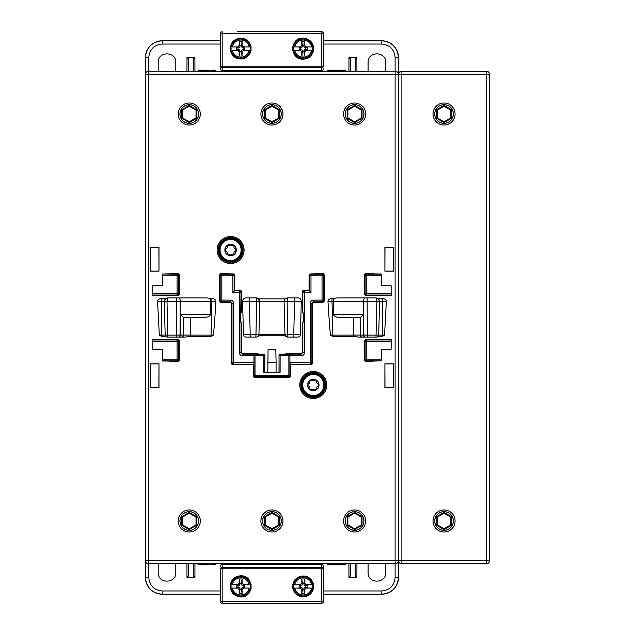 <?xml version="1.0" encoding="UTF-8"?>
<svg xmlns="http://www.w3.org/2000/svg" width="635" height="635" viewBox="0 0 635 635"><rect width="100%" height="100%" fill="white"/><g stroke="black" fill="none" stroke-linecap="round" stroke-linejoin="round"><path stroke-width="0.95" d="M345.853 71.152L338.566 71.152L338.566 70.144L345.853 70.144L345.853 71.152L373.412 71.152A9.755 9.755 0 0 0 373.42 71.152L170.474 71.152A9.755 9.755 0 0 0 170.474 71.152L198.025 71.152L198.025 70.144L209.074 70.144L209.074 71.152L198.025 71.152M257.604 563.848L257.604 564.666M319.191 563.848L319.191 564.666M286.282 564.666L286.282 563.848M224.695 564.666L224.695 563.848M385.31 71.358L380.373 71.152A9.755 9.755 0 0 0 380.373 71.152M164.243 71.152L163.512 71.152A9.755 9.755 0 0 0 163.52 71.152L158.575 71.358M199.676 71.152L199.676 70.144M200.977 71.152L200.977 70.144M205.923 71.152L205.923 70.144M207.296 71.152L207.296 70.144M336.129 71.152L327.882 71.152L327.882 70.144L337.78 70.144L337.78 71.152L336.129 71.152L336.129 70.144M335.05 71.152L335.05 70.144M330.549 71.152L330.549 70.144M329.47 71.152L329.47 70.144M213.733 71.152L213.733 70.144L215.186 70.144L215.186 71.152L210.86 71.152L210.86 70.144L213.733 70.144M331.867 563.848L331.867 564.856L327.882 564.856L327.882 563.848M333.804 563.848L333.804 564.856L331.867 564.856M337.78 563.848L337.78 564.856L333.804 564.856M338.566 563.848L338.566 564.856L338.566 563.848M338.812 563.848L338.566 564.856M345.329 563.848L345.361 564.856L338.812 564.856M345.853 563.848L345.853 564.856L345.361 564.856L345.361 563.848M210.86 563.848L210.86 564.856L214.281 564.856L214.281 563.848M215.186 563.848L215.186 564.856L214.281 564.856M202.557 563.848L202.557 564.856L198.025 564.856M198.017 563.848L198.017 564.856M204.248 563.848L204.248 564.856L202.557 564.856M209.074 563.848L209.074 564.856L204.248 564.856M220.48 40.783L162.266 40.783A16.875 16.875 0 0 0 145.391 57.658L145.391 577.342A16.875 16.875 0 0 0 162.266 594.217L220.48 594.217M323.405 594.217L381.619 594.217A16.875 16.875 0 0 0 398.494 577.342L398.494 57.658A16.875 16.875 0 0 0 381.619 40.783L323.405 40.783M385.413 71.152L148.773 71.152L148.773 57.539C149.582 49.355 154.083 44.855 162.266 44.037L162.266 40.783C152.043 41.799 146.415 47.427 145.391 57.658L145.391 74.533A3.373 3.373 0 0 1 148.773 71.152L158.472 71.152M145.391 560.475L148.773 560.475L148.773 563.848A3.373 3.373 0 0 1 145.391 560.475L145.391 577.342C146.415 587.573 152.043 593.201 162.266 594.217L162.266 590.963C154.083 590.145 149.582 585.645 148.773 577.461L148.773 563.848L395.113 563.848A3.373 3.373 0 0 0 398.494 560.475L401.868 560.475L401.868 74.533L398.494 74.533L398.494 57.658C397.47 47.427 391.843 41.799 381.619 40.783L381.619 44.037C389.803 44.855 394.303 49.355 395.113 57.539L398.494 57.658M257.604 70.556L257.604 71.152L286.282 71.152L286.282 70.556M286.282 71.152L327.882 71.152M319.191 70.556L319.191 71.152M398.494 74.533A3.373 3.373 0 0 1 401.868 71.152L486.227 71.152L486.227 560.475L489.609 560.475A3.373 3.373 0 0 1 486.227 563.848L401.868 563.848A3.373 3.373 0 0 1 398.494 560.475L398.494 74.533A3.373 3.373 0 0 0 395.113 71.152A3.373 3.373 0 0 1 398.494 74.525L395.113 74.533L395.113 577.461C394.303 585.645 389.803 590.145 381.619 590.963L381.619 594.217C391.843 593.201 397.47 587.573 398.494 577.342L398.494 560.475L148.773 560.475L148.773 74.533L145.391 74.533A3.373 3.373 0 0 1 148.773 71.152L148.773 74.533L395.113 74.533L395.113 71.152L379.643 71.152M385.691 563.848L385.699 572.619C386.136 583.938 367.657 583.938 368.086 572.619L368.094 563.848M175.792 563.848L175.8 572.619C176.228 583.938 157.75 583.938 158.186 572.619L158.194 563.848M350.615 71.152L350.671 59.19L348.988 57.444L356.878 57.444L355.195 59.19L355.251 71.152M193.27 71.152L193.215 59.19L194.897 57.444L187.007 57.444L186.944 71.152M337.78 71.152L338.566 71.152M158.186 71.152L158.186 62.381C157.75 51.054 176.236 51.054 175.8 62.381L175.8 71.152M368.086 71.152L368.086 62.381C367.649 51.054 386.136 51.054 385.699 62.381L385.699 71.152M188.635 71.152L188.69 59.19L187.007 57.444M193.286 563.848L193.23 575.683L194.913 577.437L186.992 577.437L188.674 575.683L188.619 563.848M350.599 563.848L350.655 575.683L348.972 577.437L356.894 577.437L356.949 563.848M356.894 577.437L355.211 575.683L355.267 563.848M215.186 71.152L224.695 71.152L224.695 70.556M224.695 71.152L257.604 71.152M209.074 71.152L210.86 71.152M321.715 70.556A1.691 1.691 0 0 0 323.405 68.874A1.691 1.46 -0 0 1 321.715 70.334L222.171 70.334A1.691 1.46 -0 0 1 220.48 68.874L220.48 66.207L220.48 68.874A1.691 1.691 0 0 0 222.171 70.556L321.715 70.556L321.715 33.441L323.405 33.441A1.691 1.691 0 0 0 321.715 31.75L237.355 31.75M253.27 31.75L290.616 31.75M222.171 31.75L222.171 33.441L220.48 33.441A1.691 1.691 0 0 1 222.171 31.75A1.691 1.691 0 0 0 220.48 33.441L220.48 66.207A1.691 1.46 -0 0 0 222.171 67.667L321.715 67.667A1.691 1.46 -0 0 0 323.405 66.207L323.405 33.441M242.832 58.968L238.641 58.968A3.373 3.373 0 0 1 242.832 58.968L242.721 58.888C247.158 57.809 249.92 55.047 250.992 50.609L251.071 46.53A3.373 3.373 0 0 0 251.071 50.721M230.465 46.633C231.545 42.196 234.299 39.433 238.736 38.362L242.713 38.354C247.158 39.433 249.92 42.196 250.992 46.641L251.071 46.53M238.625 38.275A3.373 3.373 0 0 0 242.824 38.275M230.378 50.713L230.386 46.522A3.373 3.373 0 0 1 230.378 50.713M305.276 38.283A3.373 3.373 0 0 1 301.085 38.267L305.276 38.283M292.814 46.498A3.373 3.373 0 0 1 292.806 50.673L292.814 46.498M303.157 59.182L301.061 58.968A3.373 3.373 0 0 1 305.252 58.968L303.157 59.182M313.499 46.514L313.507 50.697A3.373 3.373 0 0 1 313.499 46.514L313.42 46.617C312.341 42.196 309.586 39.441 305.165 38.362M240.728 38.044C250.642 40.473 253.341 46.26 248.833 55.412C240.601 61.468 234.426 59.809 230.315 50.435C229.981 43.116 233.45 38.989 240.728 38.044M303.157 38.044C310.483 39.005 313.944 43.164 313.563 50.514C312.174 55.896 308.705 58.793 303.157 59.198C289.512 59.809 289.536 37.401 303.157 38.044M230.465 50.602C231.537 55.054 234.299 57.817 238.752 58.888M301.061 58.968L301.173 58.888C296.712 57.809 293.949 55.031 292.886 50.57L292.806 50.673M292.902 46.609C293.989 42.172 296.751 39.418 301.196 38.354L301.085 38.275M313.507 50.697L313.428 50.594C312.356 55.039 309.594 57.809 305.149 58.888M315.706 31.75L321.715 31.75L321.715 33.441L222.171 33.441L222.171 70.556M296.275 41.196L295.791 41.196M297.474 39.846L298.109 39.846M295.061 54.697L294.648 54.697M311.666 54.697L311.253 54.697M293.037 51.229L293.235 50.649M293.235 46.601L293.037 46.022M311.253 42.545L311.666 42.545M294.648 42.545L295.061 42.545M313.285 46.022L313.079 46.601M313.079 50.649L313.285 51.229M305.76 38.497L304.959 38.497M301.411 38.497L300.553 38.497M295.791 56.047L296.275 56.047M310.039 56.047L310.531 56.047M308.84 57.396L308.205 57.396M298.109 57.396L297.474 57.396M300.553 58.745L301.379 58.745M304.935 58.745L305.76 58.745M297.085 40.521L296.537 40.521M309.777 56.721L309.229 56.721M297.085 56.721L296.537 56.721M302.228 44.577L301.808 44.577L301.808 41.196L302.395 45.363L302.228 44.577L300.339 46.887L300.553 47.911L299.109 46.934L299.109 50.308L300.553 49.339A2.349 2.024 -78 0 1 302.466 51.356L303.847 51.356L304.086 52.673L305.975 50.355L305.76 49.339A2.349 2.024 -102 0 0 303.847 51.356M300.553 49.339L300.339 50.355L302.228 52.673L302.466 51.356M300.339 50.355L299.426 50.308A2.381 2.365 0 0 1 301.808 52.673L302.228 52.673M304.086 52.673L304.506 52.673L304.506 56.047L301.808 56.047L301.808 52.673M301.808 56.047L302.395 51.887M299.426 50.308L294.735 50.308A8.588 8.588 0 0 0 311.579 50.308L305.975 50.355M304.506 52.673A2.381 2.365 180 0 1 306.888 50.308M312.61 50.308L311.579 50.308L312.61 50.308A9.596 9.596 0 0 1 293.711 50.308M306.435 50.308L307.205 50.308L307.205 46.934L305.76 47.911A2.349 2.024 102 0 1 303.847 45.895L302.466 45.895L302.395 45.363M304.506 56.047L303.919 51.887M300.553 47.911A2.349 2.024 78 0 0 302.466 45.895M301.808 44.577A2.381 2.365 -0 0 1 299.426 46.934L300.339 46.887M305.76 47.911L305.975 46.887L311.579 46.934A8.588 8.588 0 0 0 294.735 46.934L299.426 46.934M301.808 41.196L304.506 41.196L304.506 44.577L303.847 45.895M306.888 46.934A2.381 2.365 180 0 1 304.506 44.577M305.975 46.887L304.086 44.577M304.506 41.196L303.919 45.363M299.109 50.308L299.887 50.308M293.513 50.308A9.795 9.795 0 0 1 293.402 49.506M293.41 47.673A9.795 9.795 0 0 1 293.513 46.934M312.801 46.934L311.579 46.934L312.801 46.934A9.795 9.795 0 0 1 312.904 47.681M312.912 49.53A9.795 9.795 0 0 1 312.801 50.308M313.166 50.165A10.12 10.12 0 0 1 304.721 58.626M301.593 58.626A10.12 10.12 0 0 1 293.148 50.141M293.164 47.03A10.12 10.12 0 0 1 301.617 38.616M304.736 38.624A10.12 10.12 0 0 1 313.158 47.046M307.205 50.308L305.84 49.339L305.84 47.911M300.474 47.911L300.474 49.339M243.332 38.497L242.499 38.497M238.943 38.497L238.125 38.497M245.777 39.846L246.412 39.846M248.094 41.196L247.61 41.196M232.632 54.697L232.219 54.697M249.237 54.697L248.825 54.697M250.65 50.649L250.849 51.229M230.6 51.229L230.807 50.649M248.825 42.545L249.237 42.545M250.849 46.022L250.65 46.601M230.807 46.601L230.6 46.022M233.355 56.047L233.847 56.047M247.61 56.047L248.094 56.047M246.412 57.396L245.777 57.396M235.68 57.396L235.045 57.396M232.219 42.545L232.632 42.545M238.125 58.745L238.958 58.745M242.514 58.745L243.332 58.745M247.348 56.721L246.801 56.721M234.656 56.721L234.109 56.721M247.348 40.521L246.801 40.521M239.8 44.577L239.379 44.577L239.379 41.196L239.966 45.363L239.8 44.577L237.911 46.887L238.125 47.911L236.68 46.934L236.68 50.308L238.125 49.339A2.349 2.024 -78 0 1 240.038 51.356L241.419 51.356L241.657 52.673L243.546 50.355L243.332 49.339A2.349 2.024 -102 0 0 241.419 51.356M238.125 49.339L237.911 50.355L239.8 52.673L240.038 51.356M237.911 50.355L236.998 50.308A2.381 2.365 0 0 1 239.379 52.673L239.8 52.673M241.657 52.673L242.078 52.673L242.078 56.047L239.379 56.047L239.379 52.673M239.379 56.047L239.966 51.887M236.68 50.308L232.307 50.308A8.588 8.588 0 0 0 249.15 50.308L243.546 50.355M242.078 52.673A2.381 2.365 180 0 1 244.459 50.308M250.174 50.308L249.15 50.308L250.174 50.308A9.596 9.596 0 0 1 231.275 50.308M243.999 50.308L244.777 50.308L244.777 46.934L243.332 47.911A2.349 2.024 102 0 1 241.419 45.895L240.038 45.895L239.966 45.363M242.078 56.047L241.49 51.887M238.125 47.911A2.349 2.024 78 0 0 240.038 45.895M239.379 44.577A2.381 2.365 -0 0 1 236.998 46.934L237.911 46.887M243.332 47.911L243.546 46.887L249.15 46.934A8.588 8.588 0 0 0 232.307 46.934L237.45 46.934M239.379 41.196L242.078 41.196L242.078 44.577L241.419 45.895M244.459 46.934A2.381 2.365 180 0 1 242.078 44.577M243.546 46.887L241.657 44.577M242.078 41.196L241.49 45.363M243.999 46.934L244.777 46.934M231.084 50.308A9.795 9.795 0 0 1 230.981 49.554M230.981 47.688A9.795 9.795 0 0 1 231.084 46.934M250.373 46.934L249.15 46.934L250.373 46.934A9.795 9.795 0 0 1 250.476 47.696M250.476 49.554A9.795 9.795 0 0 1 250.373 50.308M250.73 50.189A10.12 10.12 0 0 1 242.3 58.626M239.173 58.626A10.12 10.12 0 0 1 230.727 50.181M230.727 47.053A10.12 10.12 0 0 1 239.157 38.624M242.292 38.624A10.12 10.12 0 0 1 250.73 47.061M244.777 50.308L243.411 49.339L243.411 47.911M238.046 47.911L238.046 49.339M220.48 568.793L222.171 568.793L222.171 564.666A1.691 1.46 180 0 0 220.48 566.126A1.691 1.691 0 0 1 221.321 564.666L322.564 564.666A1.691 1.691 0 0 1 323.405 566.126A1.691 1.46 180 0 0 321.715 564.666L321.715 567.333L222.171 567.333A1.691 1.46 180 0 0 220.48 568.793L220.48 601.559A1.691 1.691 0 0 0 222.171 603.25L321.715 603.25A1.691 1.691 0 0 0 323.405 601.559L321.715 601.559L321.715 567.333A1.691 1.46 180 0 1 323.405 568.793L323.405 601.559M301.053 576.032L305.244 576.032A3.373 3.373 0 0 1 301.053 576.032L301.165 576.112C296.728 577.191 293.973 579.953 292.894 584.39L292.814 588.47A3.373 3.373 0 0 0 292.814 584.279M313.42 588.367C312.341 592.804 309.586 595.567 305.149 596.638L301.173 596.646C296.728 595.567 293.965 592.804 292.894 588.359L292.814 588.47M305.26 596.725A3.373 3.373 0 0 0 301.061 596.725M313.507 584.287L313.507 588.478A3.373 3.373 0 0 1 313.507 584.287M238.609 596.717A3.373 3.373 0 0 1 242.8 596.733L238.609 596.717M251.071 588.502A3.373 3.373 0 0 1 251.079 584.327L251.071 588.502M240.728 575.818L242.824 576.032A3.373 3.373 0 0 1 238.633 576.032L240.728 575.818M230.386 588.486L230.378 584.303A3.373 3.373 0 0 1 230.386 588.486M303.157 596.956C293.243 594.527 290.544 588.74 295.053 579.588C303.284 573.532 309.459 575.191 313.571 584.565C313.904 591.883 310.436 596.011 303.157 596.956M240.728 596.956C233.402 595.995 229.941 591.836 230.322 584.486C231.712 579.104 235.18 576.207 240.728 575.802C254.373 575.191 254.349 597.598 240.728 596.956M323.405 566.126L323.405 568.793L323.405 566.126M313.428 584.398C312.349 579.945 309.586 577.183 305.133 576.112M242.824 576.032L242.713 576.112C247.174 577.191 249.936 579.969 251 584.43L251.079 584.327M230.457 584.406C231.529 579.961 234.291 577.191 238.736 576.112L238.633 576.032M250.984 588.391C249.896 592.828 247.134 595.582 242.689 596.646L242.8 596.725M230.465 588.383C231.545 592.804 234.299 595.559 238.72 596.638M290.616 603.25L289.6 603.25L290.616 603.25M315.706 603.25L316.714 603.25L315.706 603.25M237.355 603.25L228.179 603.25M300.553 596.503L301.387 596.503M304.943 596.503L305.76 596.503M298.109 595.154L297.474 595.154M295.791 593.804L296.275 593.804M311.253 580.303L311.666 580.303M294.648 580.303L295.061 580.303M293.235 584.351L293.037 583.771M313.285 583.771L313.079 584.351M295.061 592.455L294.648 592.455M293.037 588.978L293.235 588.399M313.079 588.399L313.285 588.978M310.531 578.953L310.039 578.953M296.275 578.953L295.791 578.953M297.474 577.604L298.109 577.604M308.205 577.604L308.84 577.604M311.666 592.455L311.253 592.455M305.76 576.255L304.927 576.255M301.371 576.255L300.553 576.255M296.537 578.279L297.085 578.279M309.229 578.279L309.777 578.279M296.537 594.479L297.085 594.479M304.086 590.423L304.506 590.423L304.506 593.804L303.919 589.637L304.086 590.423L305.975 588.113L305.76 587.089L307.205 588.066L307.205 584.692L305.76 585.66A2.349 2.024 102 0 1 303.847 583.644L302.466 583.644L302.228 582.327L300.339 584.644L300.553 585.66A2.349 2.024 78 0 0 302.466 583.644M305.76 585.66L305.975 584.644L304.086 582.327L303.847 583.644M305.975 584.644L306.888 584.692A2.381 2.365 180 0 1 304.506 582.327L304.086 582.327M302.228 582.327L301.808 582.327L301.808 578.953L304.506 578.953L304.506 582.327M304.506 578.953L303.919 583.113M307.205 584.692L311.579 584.692A8.588 8.588 0 0 0 294.735 584.692L300.339 584.644M301.808 582.327A2.381 2.365 -0 0 1 299.426 584.692M293.711 584.692L294.735 584.692L293.711 584.692A9.596 9.596 0 0 1 312.61 584.692M301.808 578.953L302.395 583.113M303.919 589.637L303.847 589.105A2.349 2.024 -102 0 1 305.76 587.089M304.506 590.423A2.381 2.365 180 0 1 306.888 588.066L305.975 588.113M299.887 588.066L299.109 588.066L300.474 587.089L300.339 588.113L294.735 588.066A8.588 8.588 0 0 0 311.579 588.066L306.435 588.066M304.506 593.804L301.808 593.804L301.808 590.423L302.466 589.105L303.847 589.105M299.426 588.066A2.381 2.365 0 0 1 301.808 590.423M300.553 587.089A2.349 2.024 -78 0 1 302.466 589.105M300.339 588.113L302.228 590.423M301.808 593.804L302.395 589.637M312.801 584.692A9.795 9.795 0 0 1 312.904 585.446M312.904 587.311A9.795 9.795 0 0 1 312.801 588.066M293.513 588.066L294.735 588.066L293.513 588.066A9.795 9.795 0 0 1 293.41 587.304M293.41 585.446A9.795 9.795 0 0 1 293.513 584.692M300.553 585.66L299.109 584.692L299.109 588.066M293.156 584.811A10.12 10.12 0 0 1 301.585 576.374M304.713 576.374A10.12 10.12 0 0 1 313.158 584.819M313.158 587.947A10.12 10.12 0 0 1 304.729 596.376M301.593 596.376A10.12 10.12 0 0 1 293.156 587.939M300.474 585.66L300.474 587.089M305.84 587.089L305.84 585.66M247.61 593.804L248.094 593.804M246.412 595.154L245.777 595.154M248.825 580.303L249.237 580.303M232.219 580.303L232.632 580.303M250.849 583.771L250.65 584.351M250.65 588.399L250.849 588.978M232.632 592.455L232.219 592.455M249.237 592.455L248.825 592.455M230.6 588.978L230.807 588.399M230.807 584.351L230.6 583.771M238.125 596.503L238.927 596.503M242.475 596.503L243.332 596.503M248.094 578.953L247.61 578.953M233.847 578.953L233.355 578.953M235.045 577.604L235.68 577.604M245.777 577.604L246.412 577.604M243.332 576.255L242.506 576.255M238.951 576.255L238.125 576.255M246.801 594.479L247.348 594.479M234.109 578.279L234.656 578.279M246.801 578.279L247.348 578.279M241.657 590.423L242.078 590.423L242.078 593.804L241.49 589.637L241.657 590.423L243.546 588.113L243.332 587.089L244.777 588.066L244.777 584.692L243.332 585.66A2.349 2.024 102 0 1 241.419 583.644L240.038 583.644L239.8 582.327L237.911 584.644L238.125 585.66A2.349 2.024 78 0 0 240.038 583.644M243.332 585.66L243.546 584.644L241.657 582.327L241.419 583.644M243.546 584.644L244.459 584.692A2.381 2.365 180 0 1 242.078 582.327L241.657 582.327M239.8 582.327L239.379 582.327L239.379 578.953L242.078 578.953L242.078 582.327M242.078 578.953L241.49 583.113M244.459 584.692L249.15 584.692A8.588 8.588 0 0 0 232.307 584.692L237.911 584.644M239.379 582.327A2.381 2.365 -0 0 1 236.998 584.692M231.275 584.692L232.307 584.692L231.275 584.692A9.596 9.596 0 0 1 250.174 584.692M237.45 584.692L236.68 584.692L236.68 588.066L238.125 587.089A2.349 2.024 -78 0 1 240.038 589.105L241.419 589.105L241.49 589.637M239.379 578.953L239.966 583.113M243.332 587.089A2.349 2.024 -102 0 0 241.419 589.105M242.078 590.423A2.381 2.365 180 0 1 244.459 588.066L243.546 588.113M238.125 587.089L237.911 588.113L232.307 588.066A8.588 8.588 0 0 0 249.15 588.066L244.459 588.066M242.078 593.804L239.379 593.804L239.379 590.423L240.038 589.105M236.998 588.066A2.381 2.365 0 0 1 239.379 590.423M237.911 588.113L239.8 590.423M239.379 593.804L239.966 589.637M244.777 584.692L243.999 584.692M237.45 588.066L236.68 588.066M250.373 584.692A9.795 9.795 0 0 1 250.484 585.494M250.476 587.327A9.795 9.795 0 0 1 250.373 588.066M231.084 588.066L232.307 588.066L231.084 588.066A9.795 9.795 0 0 1 230.981 587.319M230.973 585.47A9.795 9.795 0 0 1 231.084 584.692M230.719 584.835A10.12 10.12 0 0 1 239.165 576.374M242.292 576.374A10.12 10.12 0 0 1 250.738 584.859M250.722 587.97A10.12 10.12 0 0 1 242.268 596.384M239.149 596.376A10.12 10.12 0 0 1 230.727 587.954M236.68 584.692L238.046 585.66L238.046 587.089M243.411 587.089L243.411 585.66M284.091 301.3L256.754 301.3L259.794 301.3L258.929 334.447L284.956 334.447L284.091 301.3L242.586 301.212A3.373 3.373 0 0 1 245.959 297.926L249.333 297.926L250.198 334.447L258.929 334.447A2.699 2.699 0 0 1 256.23 337.074L257.159 336.907M286.099 298.22L287.464 297.926L287.131 301.212L284.091 301.212C284.075 299.561 285.194 298.466 287.464 297.926C285.464 298.125 284.337 299.22 284.091 301.212M180.269 314.214L180.269 335.105L183.531 335.05L183.531 317.5L180.269 314.214L210.431 314.214L210.526 301.212L164.298 301.212L165.314 298.887L167.672 297.926L206.232 297.926A6.533 3.373 180 0 1 210.145 298.601L211.876 298.601C213.939 298.482 215.289 299.339 215.916 301.18A257.921 6.747 88.5 0 1 215.924 301.3A257.921 6.747 91.5 0 1 213.455 335.121L210.995 336.344L190.278 336.344L185.285 337.074L177.324 337.074M185.285 337.074L167.203 337.074A2.024 2.024 0 0 1 165.179 335.105L164.29 301.3L165.314 298.887L167.672 297.926L166.989 301.3L157.551 301.212C158.155 299.363 159.496 298.49 161.592 298.601L165.648 298.601M378.246 298.601L382.294 298.601C384.373 298.49 385.723 299.355 386.334 301.212L333.359 301.3L333.454 314.214L363.617 314.214L360.355 317.5L360.355 335.05L363.617 335.105L363.617 314.214M378.571 298.887L376.214 297.926L378.008 298.442L379.595 301.3L378.706 335.105A2.024 2.024 0 0 1 376.682 337.074L362.379 337.074A2.024 2.024 0 0 1 360.355 335.05L353.608 335.105L353.608 336.344L332.891 336.344L330.43 335.121A257.921 6.747 -91.5 0 1 327.962 301.3A257.921 6.747 -88.5 0 1 327.97 301.18C328.589 299.347 329.938 298.49 332.01 298.601L333.74 298.601A6.533 3.373 0 0 1 337.653 297.926L376.214 297.926L378.571 298.887L379.587 301.212L367.109 301.212L367.355 335.105L384.564 335.105L382.294 336.344L378.246 336.344M285.782 336.32L285.171 335.423M284.956 334.447L300.434 334.447A2.699 2.699 0 0 1 297.736 337.074L293.688 337.074L294.553 301.3L287.131 301.3L287.655 337.074A2.699 2.699 0 0 1 284.956 334.447M285.813 298.363L285.163 298.831M257.064 297.99L259.794 301.3M249.333 297.926L256.421 297.926L256.754 301.3L242.586 301.212M285.107 298.894L258.778 298.894L256.421 297.926L258.77 298.887L259.794 301.18L259.112 299.268M165.64 336.344L161.592 336.344L159.321 335.105L176.53 335.105L176.776 301.3L166.989 301.3L167.878 337.074M215.924 301.3L176.776 301.3L176.776 297.926M210.431 314.214C210.042 316.214 207.915 317.309 204.049 317.5L183.531 317.5M377.992 298.434L376.214 297.926L376.896 301.3L376.007 337.074M360.355 317.5L339.844 317.5C335.971 317.309 333.843 316.214 333.454 314.214M162.608 349.56L153.829 349.56A1.691 1.691 0 0 1 152.146 347.877L152.146 339.439L177.625 339.439L177.094 339.971A1.691 1.683 45 0 1 178.776 341.654L177.094 341.654L177.094 360.839A1.691 1.683 -45 0 0 178.776 359.156L162.608 359.156L162.608 349.56M152.146 293.346L177.094 293.346L177.094 275.852L162.608 275.852L162.608 285.44L153.829 285.44A1.691 1.691 0 0 0 152.146 287.131L152.146 295.569L177.625 295.569A1.691 1.691 45 0 0 179.308 293.878L178.776 293.346A1.691 1.683 135 0 1 177.094 295.037L177.094 293.346L178.776 293.346L178.776 275.852A1.691 1.683 -135 0 0 177.094 274.161L177.094 275.852L179.308 275.32L179.308 293.878M364.577 341.122L365.109 341.654L365.109 359.156A1.691 1.683 45 0 0 366.792 360.839L381.278 360.839L381.278 349.56L390.057 349.56A1.691 1.691 0 0 0 391.739 347.877L391.739 339.439L366.26 339.439A1.691 1.691 -135 0 0 364.577 341.122L364.577 359.688A1.691 1.691 -45 0 0 366.26 361.371L366.792 360.839L366.792 341.654L365.109 341.654A1.691 1.683 -45 0 1 366.792 339.971L366.792 341.654L391.739 341.654M381.278 274.161L366.792 274.161L366.26 273.629A1.691 1.691 45 0 0 364.577 275.32L364.577 293.878A1.691 1.691 135 0 0 366.26 295.569L391.739 295.569L391.739 287.131A1.691 1.691 0 0 0 390.057 285.44L381.278 285.44L381.278 273.987L374.023 273.923M232.894 292.425L234.585 290.743L234.585 275.852L232.894 275.852L232.894 292.425L239.355 292.425L239.355 352.457A3.381 3.373 -45 0 0 242.729 355.83L253.968 355.83L253.968 362.529L233.664 362.529L233.664 303.474A3.381 3.373 135 0 0 230.291 300.101L221.853 300.101L221.853 301.784L230.291 301.784L230.291 300.101M234.823 275.614A1.691 1.691 135 0 0 233.132 273.923L232.894 274.161A1.691 1.683 45 0 1 234.585 275.852L234.585 290.743L239.355 290.743A1.691 1.683 45 0 1 241.038 292.425L239.355 292.425L239.887 290.211A1.691 1.691 135 0 1 241.57 291.894L241.57 312.436L241.038 312.595A1.016 1.016 0 0 0 240.665 312.991M309.062 275.614L309.301 275.852A1.691 1.683 -45 0 1 310.991 274.161L310.753 273.923A1.691 1.691 45 0 0 309.062 275.614L309.062 290.505L310.991 292.425L310.991 275.852L309.301 275.852L309.301 290.743L304.53 290.743L303.998 290.211A1.691 1.691 45 0 0 302.316 291.894L302.316 312.436L303.324 313.452L303.324 321.548L302.316 322.564L302.316 351.925A1.691 1.691 -135 0 1 300.625 353.608L285.956 353.608L285.401 354.163L280.043 354.163L279.027 355.171L280.106 354.227A1.016 1.008 135 0 0 279.098 355.243L280.106 355.243L280.106 354.227L288.869 354.227A1.016 1.008 45 0 1 289.885 355.243L288.869 355.243L288.869 376.611L289.489 377.23L254.397 377.23L255.016 376.611A1.016 1.008 -135 0 1 254 375.602L255.016 375.602L255.016 355.243L254 355.243A1.016 1.008 -45 0 1 255.016 354.227L253.968 355.83M240.808 322.215A1.016 1.016 0 0 0 241.038 322.413L241.57 322.564L241.57 351.925A1.691 1.691 -45 0 0 243.261 353.608L257.929 353.608L258.485 354.163L263.842 354.163L264.787 355.243A1.016 1.008 -135 0 0 263.779 354.227L264.858 355.14L264.787 372.237L264.787 355.243L263.779 355.243L263.779 354.227L255.016 354.227L255.016 355.243L263.779 355.243L263.779 372.269L280.106 372.269L280.106 355.243L288.869 355.243L288.957 354.139L289.798 354.703L289.917 355.83L301.157 355.83A3.381 3.373 -135 0 0 304.53 352.457L304.53 292.425L302.847 292.425A1.691 1.683 -45 0 1 304.53 290.743L304.53 292.425L310.991 292.425M293.688 337.074L287.996 337.074M287.464 297.926L297.926 297.926A3.373 3.373 0 0 1 301.3 301.212L300.434 334.447M301.3 301.3L287.131 301.3M301.3 301.212L294.553 301.212L294.553 297.926M256.23 337.074L246.15 337.074A2.699 2.699 0 0 1 243.451 334.447L242.586 301.3M243.451 334.447L250.198 334.447L250.198 337.074M255.889 337.074L256.754 301.3M158.893 271.097L150.455 271.097L150.455 247.309L158.893 247.309L158.988 271.193L150.36 271.193L150.36 247.213L158.988 247.213L158.988 271.193M384.993 271.097L393.43 271.097L393.43 247.309L384.993 247.309L384.897 271.193L384.897 247.213L393.525 247.213L393.43 271.097M181.507 337.074A2.024 2.024 0 0 0 183.531 335.05L190.278 335.105L190.278 317.5M333.74 298.601L333.359 301.3L327.962 301.3M384.993 363.903L393.43 363.903L393.43 387.691L384.993 387.691L384.897 363.807L393.525 363.807L393.525 387.787L384.897 387.787L384.897 363.807M158.893 363.903L150.455 363.903L150.455 387.691L158.893 387.691L158.988 363.807L158.988 387.787L150.36 387.787L150.455 363.903M170.871 361.109L169.862 361.077L170.871 361.339M162.608 359.156L162.608 361.021L169.862 361.077M162.608 273.987L177.625 273.629L177.094 274.161L162.608 273.987M162.608 275.852L162.608 274.161M381.278 360.839L373.015 361.109M391.739 293.346L366.792 293.346L366.792 274.161A1.691 1.683 135 0 0 365.109 275.852L381.278 275.852M233.132 273.923L221.321 273.629A1.691 1.691 45 0 0 219.639 275.32L219.639 300.633A1.691 1.691 135 0 0 221.321 302.316L229.759 302.316L230.291 301.784L231.981 303.474L233.664 303.474M229.759 302.316A1.691 1.691 135 0 1 231.442 304.006L231.981 303.474L231.981 362.529A1.691 1.683 45 0 0 233.664 364.212L253.913 364.212L253.968 362.529M289.489 377.23A1.016 1.016 -135 0 0 290.505 376.222L289.885 375.602A1.016 1.008 135 0 1 288.869 376.611L255.016 376.611L255.016 375.602L289.885 375.602L289.917 355.203M310.221 303.474L312.444 304.006A1.691 1.691 45 0 1 314.127 302.316L322.564 302.316A1.691 1.691 45 0 0 324.247 300.633L324.247 275.32A1.691 1.691 135 0 0 322.564 273.629L322.032 274.161L310.991 274.161L310.991 275.852L322.032 275.852L322.032 300.101L313.595 300.101A3.381 3.373 45 0 0 310.221 303.474L310.221 362.529L289.917 362.529L289.917 355.83M289.917 362.529L290.505 364.752L290.505 376.222M290.505 364.752L310.753 364.752A1.691 1.691 -135 0 0 312.444 363.061L310.221 362.529L310.221 364.212A1.691 1.683 -45 0 0 311.904 362.529L311.904 303.474L313.595 301.784L322.032 301.784L322.032 300.101L323.715 300.101A1.691 1.683 135 0 1 322.032 301.784L322.564 302.316M313.595 300.101L314.127 302.316M322.032 274.161A1.691 1.683 45 0 1 323.715 275.852L322.032 275.852L322.032 274.161M303.22 322.008A1.016 1.016 0 0 1 302.847 322.413L302.847 352.457L304.53 352.457M302.316 351.925L302.847 352.457L301.157 354.139L301.157 355.83M254.929 354.139L242.729 354.139L241.038 352.457L239.355 352.457M243.261 353.608L242.729 355.83M241.57 351.925L241.038 352.457L241.038 322.413L240.562 321.548L241.038 292.425L241.57 291.894M219.639 275.32L220.17 275.852L220.17 300.101L221.853 300.101L221.853 275.852L220.17 275.852A1.691 1.683 -45 0 1 221.853 274.161L221.321 273.629M279.027 372.173L279.027 355.171L279.098 372.237L264.858 372.173M279.098 372.237L280.106 372.269M263.779 372.269L264.787 372.237M285.107 335.248L258.778 335.248M393.525 271.193L384.897 271.193M190.278 336.344L190.278 335.105L213.455 335.121M215.916 301.18L211.876 301.212L211.876 298.601M210.995 336.344L211.876 301.212L210.526 301.212L210.145 298.601M159.321 335.105L157.543 301.3M364.665 337.074A2.024 1.048 90 0 1 363.617 335.105L367.355 335.105L367.355 337.074L358.6 337.074L353.608 336.344M386.342 301.3L384.564 335.105M332.01 298.601L332.01 301.212L327.97 301.18M330.43 335.121L353.608 335.105L353.608 317.5M150.36 363.807L158.988 363.807M162.608 360.839L177.094 360.839L177.625 361.371L169.862 361.371M177.625 361.371A1.691 1.691 -135 0 0 179.308 359.688L179.308 341.122A1.691 1.691 -45 0 0 177.625 339.439M179.308 275.32A1.691 1.691 135 0 0 177.625 273.629M373.015 361.339L366.26 361.371M366.26 273.629L374.023 273.629M231.442 304.006L231.442 363.061A1.691 1.691 -45 0 0 233.132 364.752L253.381 364.752L253.381 376.222A1.016 1.016 -45 0 0 254.397 377.23M253.913 364.212L253.381 364.752M312.444 304.006L312.444 363.061M303.078 312.785A1.016 1.016 0 0 0 302.847 312.595L302.847 292.425L302.316 291.894M322.564 273.629L310.753 273.923M234.823 290.505L239.887 290.211M309.062 290.505L303.998 290.211M267.803 362.418L276.082 362.418L275.82 349.56L268.065 349.56L267.803 371.88M276.082 371.88L276.082 362.418M242.808 250.007A12.208 12.208 0 0 0 224.504 239.435A12.208 12.208 0 0 0 224.504 260.58A12.208 12.208 0 0 0 242.808 250.007M325.485 384.993A12.208 12.208 0 0 0 307.181 374.42A12.208 12.208 0 0 0 307.181 395.565A12.208 12.208 0 0 0 325.485 384.993M345.337 114.014A9.279 9.279 0 0 1 354.624 104.735A9.279 9.279 0 0 1 363.903 114.014A9.279 9.279 0 0 1 354.624 123.293A9.279 9.279 0 0 1 345.337 114.014M354.282 121.61L348.21 118.102A0.675 0.675 0 0 1 347.869 117.523L347.869 110.506A0.675 0.675 0 0 1 348.21 109.918L347.869 109.339A1.349 1.349 0 0 0 347.194 110.506L347.194 117.523A1.349 1.349 0 0 0 347.869 118.689L353.949 122.198A1.349 1.349 0 0 0 355.298 122.198L361.371 118.689A1.349 1.349 0 0 0 362.045 117.523L361.371 117.523A0.675 0.675 0 0 1 361.029 118.102L354.957 121.61A0.675 0.675 0 0 1 354.282 121.61L353.949 122.198M347.869 109.339L353.949 105.831A1.349 1.349 0 0 1 355.298 105.831L361.371 109.339L361.029 109.918A0.675 0.675 0 0 1 361.371 110.506L361.371 117.523M353.949 105.831L354.282 106.418A0.675 0.675 0 0 1 354.957 106.418L361.029 109.918M354.282 106.418L348.21 109.918M179.983 520.994A9.279 9.279 0 0 1 189.262 511.707A9.279 9.279 0 0 1 198.549 520.994A9.279 9.279 0 0 1 189.262 530.273A9.279 9.279 0 0 1 179.983 520.994M189.603 513.39L195.675 516.898A0.675 0.675 0 0 1 196.017 517.485L196.017 524.494A0.675 0.675 0 0 1 195.675 525.082L196.017 525.669A1.349 1.349 0 0 0 196.691 524.494L196.691 517.485A1.349 1.349 0 0 0 196.017 516.311L189.936 512.81A1.349 1.349 0 0 0 188.587 512.81L182.515 516.311A1.349 1.349 0 0 0 181.84 517.485L182.515 517.485A0.675 0.675 0 0 1 182.856 516.898L188.928 513.39A0.675 0.675 0 0 1 189.603 513.39L189.936 512.81M196.017 525.669L189.936 529.177A1.349 1.349 0 0 1 188.587 529.177L182.515 525.669L182.856 525.082A0.675 0.675 0 0 1 182.515 524.494L182.515 517.485M189.936 529.177L189.603 528.59A0.675 0.675 0 0 1 188.928 528.59L182.856 525.082M189.603 528.59L195.675 525.082M345.337 520.994A9.279 9.279 0 0 1 354.624 511.707A9.279 9.279 0 0 1 363.903 520.994A9.279 9.279 0 0 1 354.624 530.273A9.279 9.279 0 0 1 345.337 520.994M347.194 517.485L347.869 517.485A0.675 0.675 0 0 1 348.21 516.898A0.675 0.675 0 0 0 347.869 517.485L347.869 524.494A0.675 0.675 0 0 0 348.21 525.082A0.675 0.675 0 0 1 347.869 524.494L347.194 524.494L347.194 517.485A1.349 1.349 0 0 1 347.869 516.311L353.949 512.81L354.282 513.39A0.675 0.675 0 0 1 354.957 513.39L361.029 516.898A0.675 0.675 0 0 1 361.371 517.485L361.371 524.494A0.675 0.675 0 0 1 361.029 525.082L354.957 528.59A0.675 0.675 0 0 1 354.282 528.59L353.949 529.177A1.349 1.349 0 0 0 355.298 529.177L361.371 525.669A1.349 1.349 0 0 0 362.045 524.494L361.371 524.494M353.949 529.177L347.869 525.669L348.21 525.082L354.282 528.59M354.282 513.39L348.21 516.898L347.869 516.311M179.983 114.014A9.279 9.279 0 0 1 189.262 104.735A9.279 9.279 0 0 1 198.549 114.014A9.279 9.279 0 0 1 189.262 123.293A9.279 9.279 0 0 1 179.983 114.014M188.928 121.61L182.856 118.102A0.675 0.675 0 0 1 182.515 117.523L182.515 110.506A0.675 0.675 0 0 1 182.856 109.918L182.515 109.339A1.349 1.349 0 0 0 181.84 110.506L181.84 117.523A1.349 1.349 0 0 0 182.515 118.689L188.587 122.198A1.349 1.349 0 0 0 189.936 122.198L196.017 118.689A1.349 1.349 0 0 0 196.691 117.523L196.017 117.523A0.675 0.675 0 0 1 195.675 118.102L189.603 121.61A0.675 0.675 0 0 1 188.928 121.61L188.587 122.198M182.515 109.339L188.587 105.831A1.349 1.349 0 0 1 189.936 105.831L196.017 109.339L195.675 109.918A0.675 0.675 0 0 1 196.017 110.506L196.017 117.523M188.587 105.831L188.928 106.418A0.675 0.675 0 0 1 189.603 106.418L195.675 109.918M188.928 106.418L182.856 109.918M262.66 520.994A9.279 9.279 0 0 1 271.947 511.707A9.279 9.279 0 0 1 281.226 520.994A9.279 9.279 0 0 1 271.947 530.273A9.279 9.279 0 0 1 262.66 520.994M279.368 524.494L279.368 517.485A1.349 1.349 0 0 0 278.694 516.311L272.621 512.81A1.349 1.349 0 0 0 271.264 512.81L271.605 513.39A0.675 0.675 0 0 1 272.28 513.39L278.352 516.898A0.675 0.675 0 0 1 278.694 517.485L278.694 524.494A0.675 0.675 0 0 1 278.352 525.082L272.28 528.59A0.675 0.675 0 0 1 271.605 528.59L271.264 529.177A1.349 1.349 0 0 0 272.621 529.177L278.694 525.669A1.349 1.349 0 0 0 279.368 524.494L278.694 524.494M271.605 528.59L265.533 525.082A0.675 0.675 0 0 1 265.192 524.494L264.517 524.494L264.517 517.485A1.349 1.349 0 0 1 265.192 516.311L271.264 512.81M265.192 524.494L265.192 517.485A0.675 0.675 0 0 1 265.533 516.898L265.192 516.311M271.605 513.39L265.533 516.898M262.66 114.014A9.279 9.279 0 0 1 271.947 104.735A9.279 9.279 0 0 1 281.226 114.014A9.279 9.279 0 0 1 271.947 123.293A9.279 9.279 0 0 1 262.66 114.014M271.605 121.61L265.533 118.102A0.675 0.675 0 0 1 265.192 117.523L265.192 110.506A0.675 0.675 0 0 1 265.533 109.918L265.192 109.339A1.349 1.349 0 0 0 264.517 110.506L264.517 117.523A1.349 1.349 0 0 0 265.192 118.689L271.264 122.198A1.349 1.349 0 0 0 272.621 122.198L278.694 118.689A1.349 1.349 0 0 0 279.368 117.523L278.694 117.523A0.675 0.675 0 0 1 278.352 118.102L272.28 121.61A0.675 0.675 0 0 1 271.605 121.61L271.264 122.198M265.192 109.339L271.264 105.831A1.349 1.349 0 0 1 272.621 105.831L278.694 109.339L278.352 109.918A0.675 0.675 0 0 1 278.694 110.506L278.694 117.523M271.264 105.831L271.605 106.418A0.675 0.675 0 0 1 272.28 106.418L278.352 109.918M271.605 106.418L265.533 109.918M324.834 384.993A11.557 11.557 0 0 0 307.507 374.991A11.557 11.557 0 0 0 307.507 395.002A11.557 11.557 0 0 0 324.834 384.993M242.157 250.007A11.557 11.557 0 0 0 224.83 240.006A11.557 11.557 0 0 0 224.83 260.017A11.557 11.557 0 0 0 242.157 250.007M314.746 389.755A1.151 1.151 0 0 0 316.151 389.961L316.674 388.636A2.008 2.008 0 0 1 318.135 386.112L319.016 384.993L318.135 383.881A2.008 2.008 0 0 1 316.674 381.349L316.151 380.024L314.746 380.23A2.008 2.008 0 0 1 311.825 380.23L310.412 380.024L309.888 381.349A2.008 2.008 0 0 1 308.427 383.881L307.546 384.993L308.427 386.112A2.008 2.008 0 0 1 309.888 388.636L310.412 389.961L311.825 389.755A2.008 2.008 0 0 1 314.746 389.755L316.151 389.961A1.151 1.151 0 0 0 316.674 388.636M309.888 388.636A1.151 1.151 0 0 0 311.825 389.755M318.135 386.112A1.151 1.151 0 0 0 318.135 383.881M316.674 381.349A1.151 1.151 0 0 0 314.746 380.23M311.825 380.23A1.151 1.151 0 0 0 309.888 381.349M308.427 383.881A1.151 1.151 0 0 0 308.427 386.112M310.412 389.961A5.739 5.739 0 0 1 310.412 380.024A5.739 5.739 0 0 1 319.016 384.993A5.739 5.739 0 0 1 310.412 389.961M232.061 254.77A1.151 1.151 0 0 0 233.474 254.976L233.998 253.659A2.008 2.008 0 0 1 235.458 251.127L236.339 250.007L235.458 248.896A2.008 2.008 0 0 1 233.998 246.364L233.474 245.039L232.061 245.245A2.008 2.008 0 0 1 229.14 245.245L227.735 245.039L227.211 246.364A2.008 2.008 0 0 1 225.75 248.896L224.869 250.007L225.75 251.127A2.008 2.008 0 0 1 227.211 253.659L227.735 254.976L229.14 254.77A2.008 2.008 0 0 1 232.061 254.77L233.474 254.976A1.151 1.151 0 0 0 233.998 253.659M229.14 245.245A1.151 1.151 0 0 0 227.211 246.364M225.75 248.896A1.151 1.151 0 0 0 225.75 251.127M233.998 246.364A1.151 1.151 0 0 0 232.061 245.245M235.458 251.127A1.151 1.151 0 0 0 235.458 248.896M227.211 253.659A1.151 1.151 0 0 0 229.14 254.77M227.735 254.976A5.739 5.739 0 0 1 227.735 245.039A5.739 5.739 0 0 1 236.339 250.007A5.739 5.739 0 0 1 227.735 254.976M489.609 560.475L489.609 74.533L401.868 74.533L401.868 71.152M486.227 71.152A3.373 3.373 0 0 1 489.609 74.533M401.868 563.848L401.868 560.475L486.227 560.475L486.227 563.848M453.326 114.014A9.279 9.279 0 0 1 439.404 122.047A9.279 9.279 0 0 1 439.404 105.974A9.279 9.279 0 0 1 453.326 114.014M453.326 520.994A9.279 9.279 0 0 1 439.404 529.026A9.279 9.279 0 0 1 439.404 512.953A9.279 9.279 0 0 1 453.326 520.994M444.389 528.59L450.461 525.082L450.794 525.669L444.722 529.177L444.389 528.59A0.675 0.675 0 0 1 443.714 528.59L437.634 525.082A0.675 0.675 0 0 1 437.301 524.494L437.301 517.485A0.675 0.675 0 0 1 437.634 516.898L443.714 513.39A0.675 0.675 0 0 1 444.389 513.39L444.722 512.81L450.794 516.311A1.349 1.349 0 0 1 451.469 517.485L451.469 524.494A1.349 1.349 0 0 1 450.794 525.669M450.461 525.082A0.675 0.675 0 0 0 450.794 524.494L450.794 517.485L451.469 517.485M450.794 517.485A0.675 0.675 0 0 0 450.461 516.898L444.389 513.39M443.714 106.418L437.634 109.918L437.301 109.339L443.373 105.831L443.714 106.418A0.675 0.675 0 0 1 444.389 106.418L450.461 109.918A0.675 0.675 0 0 1 450.794 110.506L450.794 117.523A0.675 0.675 0 0 1 450.461 118.102L444.389 121.61A0.675 0.675 0 0 1 443.714 121.61L443.373 122.198L437.301 118.689A1.349 1.349 0 0 1 436.626 117.523L436.626 110.506A1.349 1.349 0 0 1 437.301 109.339M437.634 109.918A0.675 0.675 0 0 0 437.301 110.506L437.301 117.523L436.626 117.523M437.301 117.523A0.675 0.675 0 0 0 437.634 118.102L443.714 121.61M342.209 563.848L342.209 564.856M145.391 577.342L148.773 577.461M398.494 577.342L395.113 577.461M348.917 563.848L348.972 577.437M194.913 577.437L194.969 563.848M186.936 563.848L186.992 577.437M194.953 71.152L194.897 57.444M395.113 57.539L395.113 71.152M148.773 57.539L145.391 57.658M356.941 71.152L356.878 57.444M348.988 57.444L348.933 71.152M162.266 44.037L220.48 44.037M323.405 44.037L381.619 44.037M381.619 590.963L323.405 590.963M220.48 590.963L162.266 590.963M220.48 66.207L323.405 66.207M293.711 46.934A9.596 9.596 0 0 1 312.61 46.934M231.275 46.934A9.596 9.596 0 0 1 250.174 46.934M323.405 568.793L222.171 568.793L222.171 601.559L220.48 601.559M321.715 603.25L321.715 601.559L222.171 601.559L222.171 603.25M312.61 588.066A9.596 9.596 0 0 1 293.711 588.066M250.174 588.066A9.596 9.596 0 0 1 231.275 588.066M176.53 337.074L176.53 335.105L180.269 335.105A2.024 1.048 90 0 1 179.221 337.074M178.522 297.926A3.373 1.746 -90 0 1 180.269 301.212L180.023 335.105A2.024 1.048 90 0 1 178.975 337.074M364.911 337.074A2.024 1.048 90 0 1 363.863 335.105L363.617 301.212L332.01 301.212L332.891 336.344M367.109 297.926L367.109 301.212L363.617 301.212A3.373 1.746 90 0 1 365.363 297.926M232.894 274.161L232.894 275.852L221.853 275.852L221.853 274.161L232.894 274.161M164.298 301.212L161.592 301.212L161.592 298.601M161.592 336.344L161.592 301.212L157.551 301.212M171.41 335.105L173.792 335.105M386.334 301.212L382.294 301.212L382.294 336.344M382.294 298.601L382.294 301.212L379.587 301.212M152.146 341.654L177.094 341.654L177.094 339.971L152.146 339.971M179.308 359.688L178.776 359.156L178.776 341.654L179.308 341.122M152.146 295.037L177.094 295.037L177.625 295.569M364.577 359.688L365.109 359.156L381.278 359.156M391.739 339.971L366.792 339.971L366.26 339.439M364.577 275.32L365.109 275.852L365.109 293.346L366.792 293.346L366.792 295.037A1.691 1.683 -135 0 1 365.109 293.346L364.577 293.878M366.26 295.569L366.792 295.037L391.739 295.037M231.442 363.061L233.664 362.529L233.132 364.752M253.968 355.203L254 375.602L253.381 376.222M289.973 364.212L310.221 364.212L310.753 364.752M324.247 300.633L323.715 300.101L323.715 275.852L324.247 275.32M221.321 302.316L221.853 301.784A1.691 1.683 -135 0 1 220.17 300.101L219.639 300.633M300.625 353.608L301.157 354.139L288.957 354.139M345.281 114.014A9.342 9.342 0 0 1 359.291 105.926A9.342 9.342 0 0 1 359.291 122.103A9.342 9.342 0 0 1 345.281 114.014M343.591 114.014A11.025 11.025 0 0 0 360.132 123.563A11.025 11.025 0 0 0 360.132 104.465A11.025 11.025 0 0 0 343.591 114.014M178.237 114.014A11.025 11.025 0 0 0 194.778 123.563A11.025 11.025 0 0 0 194.778 104.465A11.025 11.025 0 0 0 178.237 114.014M179.927 114.014A9.342 9.342 0 0 1 193.937 105.926A9.342 9.342 0 0 1 193.937 122.103A9.342 9.342 0 0 1 179.927 114.014M262.604 114.014A9.342 9.342 0 0 1 276.614 105.926A9.342 9.342 0 0 1 276.614 122.103A9.342 9.342 0 0 1 262.604 114.014M260.914 114.014A11.025 11.025 0 0 0 277.455 123.563A11.025 11.025 0 0 0 277.455 104.465A11.025 11.025 0 0 0 260.914 114.014M262.604 520.994A9.342 9.342 0 0 1 276.614 512.897A9.342 9.342 0 0 1 276.614 529.082A9.342 9.342 0 0 1 262.604 520.994M260.914 520.994A11.025 11.025 0 0 0 277.455 530.542A11.025 11.025 0 0 0 277.455 511.437A11.025 11.025 0 0 0 260.914 520.994M343.591 520.994A11.025 11.025 0 0 0 360.132 530.542A11.025 11.025 0 0 0 360.132 511.437A11.025 11.025 0 0 0 343.591 520.994M345.281 520.994A9.342 9.342 0 0 1 359.291 512.897A9.342 9.342 0 0 1 359.291 529.082A9.342 9.342 0 0 1 345.281 520.994M179.927 520.994A9.342 9.342 0 0 1 193.937 512.897A9.342 9.342 0 0 1 193.937 529.082A9.342 9.342 0 0 1 179.927 520.994M178.237 520.994A11.025 11.025 0 0 0 194.778 530.542A11.025 11.025 0 0 0 194.778 511.437A11.025 11.025 0 0 0 178.237 520.994M217.122 250.007A13.478 13.478 0 0 0 237.347 261.683A13.478 13.478 0 0 0 237.347 238.339A13.478 13.478 0 0 0 217.122 250.007M218.138 250.007A12.47 12.47 0 0 1 230.6 237.546A12.47 12.47 0 0 1 243.07 250.007A12.47 12.47 0 0 1 230.6 262.477A12.47 12.47 0 0 1 218.138 250.007M299.799 384.993A13.478 13.478 0 0 0 320.024 396.669A13.478 13.478 0 0 0 320.024 373.324A13.478 13.478 0 0 0 299.799 384.993M300.815 384.993A12.47 12.47 0 0 1 313.285 372.523A12.47 12.47 0 0 1 325.747 384.993A12.47 12.47 0 0 1 313.285 397.462A12.47 12.47 0 0 1 300.815 384.993M361.371 109.339A1.349 1.349 0 0 1 362.045 110.506L362.045 117.523M347.869 110.506L347.194 110.506M347.869 117.523L347.194 117.523M348.21 118.102L347.869 118.689M354.957 121.61L355.298 122.198M361.371 118.689L361.029 118.102M362.045 110.506L361.371 110.506M355.298 105.831L354.957 106.418M182.515 525.669A1.349 1.349 0 0 1 181.84 524.494L181.84 517.485M196.017 524.494L196.691 524.494M196.017 517.485L196.691 517.485M195.675 516.898L196.017 516.311M188.928 513.39L188.587 512.81M182.515 516.311L182.856 516.898M181.84 524.494L182.515 524.494M188.587 529.177L188.928 528.59M347.869 525.669A1.349 1.349 0 0 1 347.194 524.494M362.045 524.494L362.045 517.485A1.349 1.349 0 0 0 361.371 516.311L355.298 512.81A1.349 1.349 0 0 0 353.949 512.81M354.957 528.59L355.298 529.177M361.371 525.669L361.029 525.082M361.371 516.311L361.029 516.898M362.045 517.485L361.371 517.485M355.298 512.81L354.957 513.39M196.017 109.339A1.349 1.349 0 0 1 196.691 110.506L196.691 117.523M182.515 110.506L181.84 110.506M182.515 117.523L181.84 117.523M182.856 118.102L182.515 118.689M189.603 121.61L189.936 122.198M196.017 118.689L195.675 118.102M196.691 110.506L196.017 110.506M189.936 105.831L189.603 106.418M271.264 529.177L265.192 525.669A1.349 1.349 0 0 1 264.517 524.494M272.621 512.81L272.28 513.39M278.694 516.311L278.352 516.898M279.368 517.485L278.694 517.485M278.694 525.669L278.352 525.082M272.28 528.59L272.621 529.177M265.533 525.082L265.192 525.669M265.192 517.485L264.517 517.485M278.694 109.339A1.349 1.349 0 0 1 279.368 110.506L279.368 117.523M265.192 110.506L264.517 110.506M265.192 117.523L264.517 117.523M265.533 118.102L265.192 118.689M272.28 121.61L272.621 122.198M278.694 118.689L278.352 118.102M279.368 110.506L278.694 110.506M272.621 105.831L272.28 106.418M313.285 374.467A10.525 10.525 0 0 1 323.453 387.715A10.525 10.525 0 0 1 308.015 394.113A10.525 10.525 0 0 1 313.285 374.467M313.285 373.578A11.414 11.414 0 0 0 301.871 384.993A11.414 11.414 0 0 0 313.285 396.407A11.414 11.414 0 0 0 324.691 384.993A11.414 11.414 0 0 0 313.285 373.578M230.6 238.593A11.414 11.414 0 0 0 219.194 250.007A11.414 11.414 0 0 0 230.6 261.422A11.414 11.414 0 0 0 242.014 250.007A11.414 11.414 0 0 0 230.6 238.593M230.6 239.482A10.525 10.525 0 0 1 240.776 252.738A10.525 10.525 0 0 1 225.338 259.128A10.525 10.525 0 0 1 230.6 239.482M455.073 520.994A11.025 11.025 0 0 0 438.531 511.437A11.025 11.025 0 0 0 438.531 530.542A11.025 11.025 0 0 0 455.073 520.994M455.073 114.014A11.025 11.025 0 0 0 438.531 104.465A11.025 11.025 0 0 0 438.531 123.563A11.025 11.025 0 0 0 455.073 114.014M453.39 114.014A9.342 9.342 0 0 1 439.38 122.103A9.342 9.342 0 0 1 439.38 105.926A9.342 9.342 0 0 1 453.39 114.014M453.39 520.994A9.342 9.342 0 0 1 439.38 529.082A9.342 9.342 0 0 1 439.38 512.897A9.342 9.342 0 0 1 453.39 520.994M450.794 524.494L451.469 524.494M450.461 516.898L450.794 516.311M443.714 513.39L443.373 512.81L437.301 516.311L437.634 516.898M443.714 528.59L443.373 529.177L437.301 525.669A1.349 1.349 0 0 1 436.626 524.494L437.301 524.494M436.626 524.494L436.626 517.485L437.301 517.485M437.301 525.669L437.634 525.082M443.373 529.177A1.349 1.349 0 0 0 444.722 529.177M444.722 512.81A1.349 1.349 0 0 0 443.373 512.81M437.301 516.311A1.349 1.349 0 0 0 436.626 517.485M437.301 110.506L436.626 110.506M437.634 118.102L437.301 118.689M444.389 121.61L444.722 122.198L450.794 118.689L450.461 118.102M444.389 106.418L444.722 105.831L450.794 109.339A1.349 1.349 0 0 1 451.469 110.506L450.794 110.506M451.469 110.506L451.469 117.523L450.794 117.523M450.794 109.339L450.461 109.918M444.722 105.831A1.349 1.349 0 0 0 443.373 105.831M443.373 122.198A1.349 1.349 0 0 0 444.722 122.198M450.794 118.689A1.349 1.349 0 0 0 451.469 117.523M257.635 298.156L257.032 297.99M165.005 299.236L164.298 301.188M165.314 298.887L167.672 297.926L165.314 298.887M378.881 299.236L379.587 301.188"/></g></svg>
